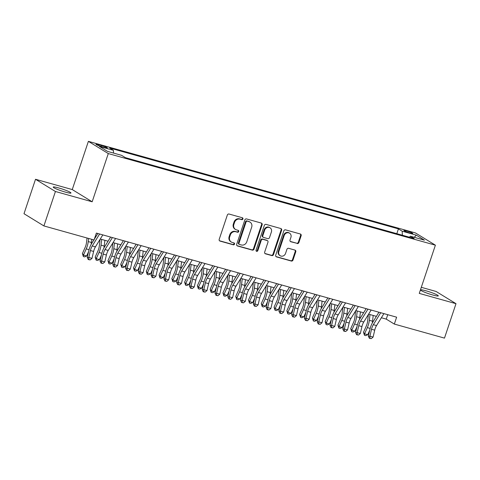 <?xml version="1.0" encoding="UTF-8"?>
<svg xmlns="http://www.w3.org/2000/svg" width="480" height="480" viewBox="0 0 480 480"><rect width="100%" height="100%" fill="white"/><g stroke="black" fill="none" stroke-linecap="round" stroke-linejoin="round"><path stroke-width="0.72" d="M242.934 218.958A1.002 0.906 121.5 0 0 242.376 217.764L229.05 214.032A1.434 1.296 121.5 0 0 227.34 215.034L219.198 239.37A1.434 1.296 121.5 0 0 220.002 241.074L233.328 244.806A1.002 0.906 121.5 0 0 234.168 243.006A1.002 0.906 121.5 0 0 233.958 242.91L232.236 242.43A4.59 4.14 121.5 0 1 231.282 242.016A4.59 4.14 121.5 0 1 229.668 236.982L230.346 234.954A4.59 4.14 121.5 0 1 235.812 231.75L237.534 232.23A1.002 0.906 121.5 0 0 238.374 230.43A1.002 0.906 121.5 0 0 238.17 230.34L236.442 229.854A4.59 4.14 121.5 0 1 235.488 229.44A4.59 4.14 121.5 0 1 233.88 224.406L234.558 222.378A4.59 4.14 121.5 0 1 240.018 219.174L241.74 219.654A1.002 0.906 121.5 0 0 242.934 218.958M235.488 229.44L234.954 229.11A4.59 4.14 121.5 0 1 233.34 224.076L234.018 222.048A4.59 4.14 121.5 0 1 239.478 218.844L241.206 219.324A1.002 0.906 121.5 0 0 242.274 217.734M220.002 241.074L219.462 240.744A1.434 1.296 121.5 0 0 219.462 240.744L232.788 244.476A1.002 0.906 121.5 0 0 233.862 242.886M231.282 242.016L230.742 241.686A4.59 4.14 121.5 0 1 229.134 236.646L229.812 234.618A4.59 4.14 121.5 0 1 235.272 231.42L236.994 231.9A1.002 0.906 121.5 0 0 238.068 230.31M425.994 290.802A9.348 1.002 18.5 0 0 420.57 289.95A9.348 1.002 18.5 0 0 432.882 295.032A9.348 1.002 18.5 0 0 438.3 295.884A9.348 1.002 18.5 0 0 425.994 290.802M58.644 187.926A9.348 1.002 18.5 0 0 53.22 187.074A9.348 1.002 18.5 0 0 65.532 192.15A9.348 1.002 18.5 0 0 70.956 193.008A9.348 1.002 18.5 0 0 58.644 187.926M406.614 230.922A4.674 0.504 18.5 0 0 403.902 230.496A4.674 0.504 18.5 0 0 410.058 233.04A4.674 0.504 18.5 0 0 412.77 233.466A4.674 0.504 18.5 0 0 406.614 230.922M297.162 243.534A1.434 1.296 121.5 0 0 298.866 242.532L301.152 235.704A1.434 1.296 121.5 0 0 300.348 234L285.552 229.854A1.434 1.296 121.5 0 0 283.842 230.856L275.7 255.192A1.434 1.296 121.5 0 0 276.504 256.896L291.3 261.042A1.434 1.296 121.5 0 0 293.01 260.04L295.77 251.796A1.434 1.296 121.5 0 0 294.966 250.092L288.63 248.316A1.434 1.296 121.5 0 0 286.926 249.318L285.558 253.41A3.834 3.462 121.5 0 1 280.194 255.738A3.834 3.462 121.5 0 1 278.844 251.526L284.208 235.506A3.834 3.462 121.5 0 1 289.572 233.178A3.834 3.462 121.5 0 1 290.916 237.384L290.022 240.054A1.434 1.296 121.5 0 0 290.826 241.758L296.622 243.204A1.434 1.296 121.5 0 0 298.326 242.202L300.612 235.374A1.434 1.296 121.5 0 0 300.354 234M419.268 293.388L456 303.678L444.48 338.118L394.326 324.072L396.63 317.184L96.366 233.088L94.056 239.976L43.908 225.93L55.428 191.496L92.166 201.786L108.294 153.57L435.396 245.178L419.268 293.388M262.146 224.778A1.434 1.296 121.5 0 0 261.342 223.074L246.546 218.934A1.434 1.296 121.5 0 0 244.836 219.93L236.694 244.272A1.434 1.296 121.5 0 0 237.498 245.976L252.294 250.116A1.434 1.296 121.5 0 0 254.004 249.12L262.146 224.778L261.606 224.448A1.434 1.296 121.5 0 0 261.348 223.08M266.046 224.394L280.848 228.54A1.434 1.296 121.5 0 1 281.646 230.244L273.504 254.58A1.434 1.296 121.5 0 1 271.8 255.582L265.464 253.806A1.434 1.296 121.5 0 1 264.666 252.102L267.966 242.232A1.434 1.296 121.5 0 0 267.162 240.528L262.962 239.352A1.434 1.296 121.5 0 0 261.258 240.354L257.82 250.632A1.002 0.906 121.5 0 1 256.062 250.14L264.342 225.396A1.434 1.296 121.5 0 1 266.046 224.394M101.94 146.73L104.748 147.516A4.53 0.486 18.5 0 0 107.376 147.93A4.53 0.486 18.5 0 0 101.418 145.47L98.604 144.684A4.53 0.486 18.5 0 0 95.976 144.27A4.53 0.486 18.5 0 0 101.94 146.73M108.294 153.57L88.386 141.354L415.488 232.962L435.396 245.178M396.816 233.676L398.424 228.882L109.656 148.008L113.418 150.324L113.544 153.084M398.424 228.882L402.186 231.192L416.244 235.128L424.422 240.15L410.364 236.214L414.132 238.524L125.364 157.65L121.596 155.34L107.544 151.404L99.366 146.388L113.418 150.324M92.166 201.786L72.258 189.564L35.52 179.28L55.428 191.496M35.52 179.28L24 213.714L43.908 225.93M456 303.678L436.092 291.462L421.296 287.316M72.258 189.564L88.386 141.354M381.372 317.748L386.256 319.116L394.326 324.072M94.884 237.516L95.286 237.63M100.266 239.022L108.066 241.206M113.046 242.604L120.846 244.788M125.82 246.18L133.62 248.364M138.6 249.762L146.4 251.946M151.38 253.338L159.174 255.522M164.154 256.914L171.954 259.098M176.934 260.496L184.728 262.68M189.708 264.072L197.508 266.256M202.488 267.654L210.282 269.838M215.262 271.23L223.062 273.414M228.042 274.806L235.842 276.99M240.816 278.388L248.616 280.572M253.596 281.964L261.396 284.148M266.376 285.546L274.17 287.73M279.15 289.122L286.95 291.306M291.93 292.698L299.724 294.882M304.704 296.28L312.504 298.464M317.484 299.856L325.278 302.04M330.258 303.438L338.058 305.616M343.038 307.014L350.838 309.198M355.812 310.59L363.612 312.774M368.592 314.172L376.392 316.356M387.738 314.694L386.256 319.116M410.364 236.214L409.422 237.204M402.372 235.23L402.186 231.192M416.244 235.128L414.3 237.312M236.952 245.64A1.434 1.296 121.5 0 0 236.958 245.646L251.76 249.786A1.434 1.296 121.5 0 0 253.464 248.79L261.606 224.448M247.29 221.214A1.002 0.906 121.5 0 0 246.096 221.91L238.95 243.276A1.002 0.906 121.5 0 0 239.508 244.464L241.326 244.974A4.59 4.14 121.5 0 0 246.792 241.776L251.676 227.172A4.59 4.14 121.5 0 0 250.062 222.138A4.59 4.14 121.5 0 0 249.108 221.718L246.75 220.878A1.002 0.906 121.5 0 0 245.556 221.58L246.096 221.91M239.304 244.374L238.764 244.044A1.002 0.906 121.5 0 1 238.41 242.946L245.556 221.58M250.062 222.138L249.522 221.808A4.59 4.14 121.5 0 0 248.574 221.388L249.108 221.718M246.75 220.878L248.574 221.388M265.464 253.806L264.924 253.476A1.434 1.296 121.5 0 0 264.924 253.476L271.26 255.252A1.434 1.296 121.5 0 0 272.97 254.25L281.112 229.914A1.434 1.296 121.5 0 0 280.854 228.54M267.462 240.66L266.922 240.33A1.434 1.296 121.5 0 0 266.628 240.198L262.422 239.022A1.434 1.296 121.5 0 0 260.718 240.024L257.28 250.302L257.82 250.632M256.176 251.022A1.002 0.906 121.5 0 0 257.28 250.302M271.392 231.99A3.834 3.462 121.5 0 0 270.042 227.784A3.834 3.462 121.5 0 0 264.684 230.112L262.794 235.758A1.434 1.296 121.5 0 0 263.598 237.462L267.798 238.638A1.434 1.296 121.5 0 0 269.502 237.636L271.392 231.99M270.042 227.784L269.508 227.454A3.834 3.462 121.5 0 0 264.144 229.782L264.684 230.112M263.298 237.33L262.758 237A1.434 1.296 121.5 0 1 262.254 235.428L264.144 229.782M290.826 241.758L290.286 241.428A1.434 1.296 121.5 0 0 290.286 241.428L296.622 243.204M289.572 233.178L289.032 232.848A3.834 3.462 121.5 0 0 283.668 235.176L284.208 235.506M280.194 255.738L279.66 255.408A3.834 3.462 121.5 0 1 278.31 251.196L283.668 235.176M276.504 256.896L275.964 256.566A1.434 1.296 121.5 0 0 275.964 256.566L290.766 260.712A1.434 1.296 121.5 0 0 292.47 259.71L295.23 251.466A1.434 1.296 121.5 0 0 294.972 250.092M87.03 238.008L86.52 242.448A7.302 3.06 105.6 0 1 85.176 247.32L82.398 253.53L83.448 255.096L86.232 248.892A10.956 4.584 -74.4 0 0 88.242 241.584L88.608 238.452M83.352 256.548L83.448 255.096L86.646 255.996L84.63 256.902L83.352 256.548L82.398 253.53M86.646 255.996L88.584 251.67M91.128 244.416A10.956 4.584 -74.4 0 0 91.44 242.478L91.8 239.346M102.81 234.894L95.436 246.858A7.302 3.06 -74.4 0 0 93.618 251.436L92.004 258.36L88.812 257.466L88.872 259.56L88.242 259.548L90.144 259.92L88.872 259.56M99.618 234L92.244 245.964A7.302 3.06 -74.4 0 0 90.42 250.542L88.812 257.466L87.24 257.424L88.854 250.5A10.956 4.584 105.6 0 1 91.584 243.636L93.87 239.928M94.32 239.202L97.836 233.502M87.24 257.424L88.242 259.548M90.144 259.92L92.004 258.36M100.068 239.352L99.294 246.024A7.302 3.06 105.6 0 1 97.956 250.902L95.172 257.106L96.228 258.678L99.012 252.468A10.956 4.584 -74.4 0 0 101.022 245.16L101.682 239.418M96.132 260.124L96.228 258.678L99.42 259.572L97.41 260.484L96.132 260.124L95.172 257.106M99.42 259.572L101.358 255.246M103.908 247.998A10.956 4.584 -74.4 0 0 104.214 246.054L104.88 240.318M112.842 242.928L112.074 249.606A7.302 3.06 105.6 0 1 110.73 254.478L107.952 260.688L109.008 262.254L111.786 256.05A10.956 4.584 -74.4 0 0 113.796 248.736L114.462 243M108.906 263.706L109.008 262.254L112.2 263.148L110.184 264.06L108.906 263.706L107.952 260.688M112.2 263.148L114.138 258.822M116.688 251.574A10.956 4.584 -74.4 0 0 116.994 249.636L117.654 243.894M125.622 246.51L124.848 253.182A7.302 3.06 105.6 0 1 123.51 258.06L120.726 264.264L121.782 265.836L124.566 259.626A10.956 4.584 -74.4 0 0 126.576 252.318L127.236 246.576M121.686 267.282L121.782 265.836L124.98 266.73L122.964 267.642L121.686 267.282L120.726 264.264M124.98 266.73L126.918 262.404M129.462 255.15A10.956 4.584 -74.4 0 0 129.768 253.212L130.434 247.47M138.396 250.086L137.628 256.764A7.302 3.06 105.6 0 1 136.284 261.636L133.506 267.84L134.562 269.412L137.34 263.208A10.956 4.584 -74.4 0 0 139.356 255.894L140.016 250.158M134.46 270.858L134.562 269.412L137.754 270.306L135.738 271.218L134.46 270.858L133.506 267.84M137.754 270.306L139.692 265.98M142.242 258.732A10.956 4.584 -74.4 0 0 142.548 256.788L143.208 251.052M115.59 238.476L108.216 250.434A7.302 3.06 -74.4 0 0 106.392 255.012L104.784 261.936L101.586 261.042L101.646 263.142L101.022 263.124L102.924 263.502L101.646 263.142M112.398 237.582L105.018 249.54A7.302 3.06 -74.4 0 0 103.2 254.118L101.586 261.042L100.02 261.006L101.634 254.082A10.956 4.584 105.6 0 1 104.364 247.212L110.61 237.078M100.02 261.006L101.022 263.124M102.924 263.502L104.784 261.936M128.37 242.052L120.99 254.016A7.302 3.06 -74.4 0 0 119.172 258.594L117.558 265.518L114.366 264.624L114.426 266.718L113.796 266.706L115.704 267.078L114.426 266.718M125.172 241.158L117.798 253.122A7.302 3.06 -74.4 0 0 115.974 257.7L114.366 264.624L112.8 264.582L114.408 257.658A10.956 4.584 105.6 0 1 117.144 250.788L123.39 240.66M112.8 264.582L113.796 266.706M115.704 267.078L117.558 265.518M141.144 245.634L133.77 257.592A7.302 3.06 -74.4 0 0 131.946 262.17L130.338 269.094L127.14 268.2L127.2 270.3L126.576 270.282L128.478 270.654L127.2 270.3M137.952 244.74L130.578 256.698A7.302 3.06 -74.4 0 0 128.754 261.276L127.14 268.2L125.574 268.158L127.188 261.234A10.956 4.584 105.6 0 1 129.918 254.37L136.164 244.236M125.574 268.158L126.576 270.282M128.478 270.654L130.338 269.094M153.924 249.21L146.55 261.168A7.302 3.06 -74.4 0 0 144.726 265.752L143.112 272.676L139.92 271.776L139.98 273.876L139.35 273.858L141.258 274.236L139.98 273.876M150.726 248.316L143.352 260.274A7.302 3.06 -74.4 0 0 141.534 264.852L139.92 271.776L138.354 271.74L139.962 264.816A10.956 4.584 105.6 0 1 142.698 257.946L148.944 247.818M138.354 271.74L139.35 273.858M141.258 274.236L143.112 272.676M151.176 253.662L150.402 260.34A7.302 3.06 105.6 0 1 149.064 265.212L146.28 271.422L147.336 272.988L150.12 266.784A10.956 4.584 -74.4 0 0 152.13 259.476L152.796 253.734M147.24 274.44L147.336 272.988L150.534 273.882L148.518 274.794L147.24 274.44L146.28 271.422M150.534 273.882L152.472 269.562M155.016 262.308A10.956 4.584 -74.4 0 0 155.328 260.37L155.988 254.628M166.698 252.786L159.324 264.75A7.302 3.06 -74.4 0 0 157.506 269.328L155.892 276.252L152.694 275.358L152.754 277.452L152.13 277.44L154.032 277.812L152.754 277.452M163.506 251.892L156.132 263.856A7.302 3.06 -74.4 0 0 154.308 268.434L152.694 275.358L151.128 275.316L152.742 268.392A10.956 4.584 105.6 0 1 155.472 261.528L161.718 251.394M151.128 275.316L152.13 277.44M154.032 277.812L155.892 276.252M163.95 257.244L163.182 263.916A7.302 3.06 105.6 0 1 161.838 268.794L159.06 274.998L160.116 276.57L162.894 270.36A10.956 4.584 -74.4 0 0 164.91 263.052L165.57 257.31M160.014 278.016L160.116 276.57L163.308 277.464L161.292 278.376L160.014 278.016L159.06 274.998M163.308 277.464L165.246 273.138M167.796 265.89A10.956 4.584 -74.4 0 0 168.102 263.946L168.768 258.21M179.478 256.368L172.104 268.326A7.302 3.06 -74.4 0 0 170.28 272.904L168.666 279.828L165.474 278.934L165.534 281.034L164.904 281.016L166.812 281.388L165.534 281.034M176.28 255.474L168.906 267.432A7.302 3.06 -74.4 0 0 167.088 272.01L165.474 278.934L163.908 278.898L165.516 271.974A10.956 4.584 105.6 0 1 168.252 265.104L174.498 254.97M163.908 278.898L164.904 281.016M166.812 281.388L168.666 279.828M176.73 260.82L175.962 267.498A7.302 3.06 105.6 0 1 174.618 272.37L171.834 278.58L172.89 280.146L175.674 273.942A10.956 4.584 -74.4 0 0 177.684 266.628L178.35 260.892M172.794 281.598L172.89 280.146L176.088 281.04L174.072 281.952L172.794 281.598L171.834 278.58M176.088 281.04L178.026 276.714M180.57 269.466A10.956 4.584 -74.4 0 0 180.882 267.522L181.542 261.786M192.252 259.944L184.878 271.908A7.302 3.06 -74.4 0 0 183.06 276.486L181.446 283.41L178.254 282.516L178.308 284.61L177.684 284.598L179.586 284.97L178.308 284.61M189.06 259.05L181.686 271.008A7.302 3.06 -74.4 0 0 179.862 275.592L178.254 282.516L176.682 282.474L178.296 275.55A10.956 4.584 105.6 0 1 181.026 268.68L187.278 258.552M176.682 282.474L177.684 284.598M179.586 284.97L181.446 283.41M189.51 264.402L188.736 271.074A7.302 3.06 105.6 0 1 187.398 275.952L184.614 282.156L185.67 283.728L188.448 277.518A10.956 4.584 -74.4 0 0 190.464 270.21L191.124 264.468M185.574 285.174L185.67 283.728L188.862 284.622L186.852 285.534L185.574 285.174L184.614 282.156M188.862 284.622L190.8 280.296M193.35 273.042A10.956 4.584 -74.4 0 0 193.656 271.104L194.322 265.362M205.032 263.526L197.658 275.484A7.302 3.06 -74.4 0 0 195.834 280.062L194.226 286.986L191.028 286.092L191.088 288.192L190.464 288.174L192.366 288.546L191.088 288.192M201.84 262.632L194.46 274.59A7.302 3.06 -74.4 0 0 192.642 279.168L191.028 286.092L189.462 286.05L191.076 279.126A10.956 4.584 105.6 0 1 193.806 272.262L200.052 262.128M189.462 286.05L190.464 288.174M192.366 288.546L194.226 286.986M202.284 267.978L201.516 274.656A7.302 3.06 105.6 0 1 200.172 279.528L197.394 285.732L198.444 287.304L201.228 281.1A10.956 4.584 -74.4 0 0 203.238 273.786L203.904 268.05M198.348 288.75L198.444 287.304L201.642 288.198L199.626 289.11L198.348 288.75L197.394 285.732M201.642 288.198L203.58 283.872M206.124 276.624A10.956 4.584 -74.4 0 0 206.436 274.68L207.096 268.944M217.806 267.102L210.432 279.06A7.302 3.06 -74.4 0 0 208.614 283.644L207 290.568L203.808 289.668L203.868 291.768L203.238 291.75L205.146 292.128L203.868 291.768M214.614 266.208L207.24 278.166A7.302 3.06 -74.4 0 0 205.416 282.744L203.808 289.668L202.236 289.632L203.85 282.708A10.956 4.584 105.6 0 1 206.58 275.838L212.832 265.71M202.236 289.632L203.238 291.75M205.146 292.128L207 290.568M215.064 271.554L214.29 278.232A7.302 3.06 105.6 0 1 212.952 283.104L210.168 289.314L211.224 290.88L214.008 284.676A10.956 4.584 -74.4 0 0 216.018 277.368L216.678 271.626M211.128 292.332L211.224 290.88L214.416 291.774L212.406 292.686L211.128 292.332L210.168 289.314M214.416 291.774L216.354 287.454M218.904 280.2A10.956 4.584 -74.4 0 0 219.21 278.262L219.876 272.52M230.586 270.678L223.212 282.642A7.302 3.06 -74.4 0 0 221.388 287.22L219.78 294.144L216.582 293.25L216.642 295.344L216.018 295.332L217.92 295.704L216.642 295.344M227.394 269.784L220.02 281.748A7.302 3.06 -74.4 0 0 218.196 286.326L216.582 293.25L215.016 293.208L216.63 286.284A10.956 4.584 105.6 0 1 219.36 279.414L225.606 269.286M215.016 293.208L216.018 295.332M217.92 295.704L219.78 294.144M227.838 275.136L227.07 281.808A7.302 3.06 105.6 0 1 225.726 286.686L222.948 292.89L224.004 294.462L226.782 288.252A10.956 4.584 -74.4 0 0 228.792 280.944L229.458 275.202M223.902 295.908L224.004 294.462L227.196 295.356L225.18 296.268L223.902 295.908L222.948 292.89M227.196 295.356L229.134 291.03M231.684 283.782A10.956 4.584 -74.4 0 0 231.99 281.838L232.65 276.102M243.366 274.26L235.986 286.218A7.302 3.06 -74.4 0 0 234.168 290.796L232.554 297.72L229.362 296.826L229.422 298.926L228.792 298.908L230.7 299.28L229.422 298.926M240.168 273.366L232.794 285.324A7.302 3.06 -74.4 0 0 230.976 289.902L229.362 296.826L227.796 296.79L229.404 289.866A10.956 4.584 105.6 0 1 232.14 282.996L238.386 272.862M227.796 296.79L228.792 298.908M230.7 299.28L232.554 297.72M240.618 278.712L239.844 285.39A7.302 3.06 105.6 0 1 238.506 290.262L235.722 296.466L236.778 298.038L239.562 291.834A10.956 4.584 -74.4 0 0 241.572 284.52L242.238 278.784M236.682 299.484L236.778 298.038L239.976 298.932L237.96 299.844L236.682 299.484L235.722 296.466M239.976 298.932L241.914 294.606M244.458 287.358A10.956 4.584 -74.4 0 0 244.764 285.414L245.43 279.678M256.14 277.836L248.766 289.8A7.302 3.06 -74.4 0 0 246.942 294.378L245.334 301.302L242.136 300.408L242.196 302.502L241.572 302.49L243.474 302.862L242.196 302.502M252.948 276.942L245.574 288.9A7.302 3.06 -74.4 0 0 243.75 293.484L242.136 300.408L240.57 300.366L242.184 293.442A10.956 4.584 105.6 0 1 244.914 286.572L251.16 276.444M240.57 300.366L241.572 302.49M243.474 302.862L245.334 301.302M253.392 282.294L252.624 288.966A7.302 3.06 105.6 0 1 251.28 293.838L248.502 300.048L249.558 301.62L252.336 295.41A10.956 4.584 -74.4 0 0 254.352 288.102L255.012 282.36M249.456 303.066L249.558 301.62L252.75 302.514L250.734 303.426L249.456 303.066L248.502 300.048M252.75 302.514L254.688 298.188M257.238 290.934A10.956 4.584 -74.4 0 0 257.544 288.996L258.204 283.254M268.92 281.418L261.546 293.376A7.302 3.06 -74.4 0 0 259.722 297.954L258.108 304.878L254.916 303.984L254.976 306.084L254.346 306.066L256.254 306.438L254.976 306.084M265.722 280.524L258.348 292.482A7.302 3.06 -74.4 0 0 256.53 297.06L254.916 303.984L253.35 303.942L254.958 297.018A10.956 4.584 105.6 0 1 257.694 290.154L263.94 280.02M253.35 303.942L254.346 306.066M256.254 306.438L258.108 304.878M266.172 285.87L265.398 292.548A7.302 3.06 105.6 0 1 264.06 297.42L261.276 303.624L262.332 305.196L265.116 298.992A10.956 4.584 -74.4 0 0 267.126 291.678L267.792 285.942M262.236 306.642L262.332 305.196L265.53 306.09L263.514 307.002L262.236 306.642L261.276 303.624M265.53 306.09L267.468 301.764M270.012 294.516A10.956 4.584 -74.4 0 0 270.324 292.572L270.984 286.836M281.694 284.994L274.32 296.952A7.302 3.06 -74.4 0 0 272.502 301.536L270.888 308.454L267.69 307.56L267.75 309.66L267.126 309.642L269.028 310.02L267.75 309.66M278.502 284.1L271.128 296.058A7.302 3.06 -74.4 0 0 269.304 300.636L267.69 307.56L266.124 307.524L267.738 300.6A10.956 4.584 105.6 0 1 270.468 293.73L276.714 283.602M266.124 307.524L267.126 309.642M269.028 310.02L270.888 308.454M278.952 289.446L278.178 296.124A7.302 3.06 105.6 0 1 276.834 300.996L274.056 307.206L275.112 308.772L277.89 302.568A10.956 4.584 -74.4 0 0 279.906 295.26L280.566 289.518M275.016 310.224L275.112 308.772L278.304 309.666L276.288 310.578L275.016 310.224L274.056 307.206M278.304 309.666L280.242 305.346M282.792 298.092A10.956 4.584 -74.4 0 0 283.098 296.154L283.764 290.412M294.474 288.57L287.1 300.534A7.302 3.06 -74.4 0 0 285.276 305.112L283.662 312.036L280.47 311.142L280.53 313.236L279.9 313.224L281.808 313.596L280.53 313.236M291.276 287.676L283.902 299.64A7.302 3.06 -74.4 0 0 282.084 304.218L280.47 311.142L278.904 311.1L280.518 304.176A10.956 4.584 105.6 0 1 283.248 297.306L289.494 287.178M278.904 311.1L279.9 313.224M281.808 313.596L283.662 312.036M291.726 293.028L290.958 299.7A7.302 3.06 105.6 0 1 289.614 304.578L286.836 310.782L287.886 312.354L290.67 306.144A10.956 4.584 -74.4 0 0 292.68 298.836L293.346 293.094M287.79 313.8L287.886 312.354L291.084 313.248L289.068 314.16L287.79 313.8L286.836 310.782M291.084 313.248L293.022 308.922M295.566 301.674A10.956 4.584 -74.4 0 0 295.878 299.73L296.538 293.994M307.248 292.152L299.874 304.11A7.302 3.06 -74.4 0 0 298.056 308.688L296.442 315.612L293.25 314.718L293.304 316.818L292.68 316.8L294.582 317.172L293.304 316.818M304.056 291.258L296.682 303.216A7.302 3.06 -74.4 0 0 294.858 307.794L293.25 314.718L291.678 314.682L293.292 307.758A10.956 4.584 105.6 0 1 296.022 300.888L302.274 290.754M291.678 314.682L292.68 316.8M294.582 317.172L296.442 315.612M304.506 296.604L303.732 303.282A7.302 3.06 105.6 0 1 302.394 308.154L299.61 314.358L300.666 315.93L303.444 309.726A10.956 4.584 -74.4 0 0 305.46 302.412L306.12 296.676M300.57 317.376L300.666 315.93L303.858 316.824L301.848 317.736L300.57 317.376L299.61 314.358M303.858 316.824L305.796 312.498M308.346 305.25A10.956 4.584 -74.4 0 0 308.652 303.306L309.318 297.57M320.028 295.728L312.654 307.692A7.302 3.06 -74.4 0 0 310.83 312.27L309.222 319.194L306.024 318.3L306.084 320.394L305.46 320.382L307.362 320.754L306.084 320.394M316.836 294.834L309.456 306.792A7.302 3.06 -74.4 0 0 307.638 311.376L306.024 318.3L304.458 318.258L306.072 311.334A10.956 4.584 105.6 0 1 308.802 304.464L315.048 294.336M304.458 318.258L305.46 320.382M307.362 320.754L309.222 319.194M317.28 300.186L316.512 306.858A7.302 3.06 105.6 0 1 315.168 311.73L312.39 317.94L313.446 319.512L316.224 313.302A10.956 4.584 -74.4 0 0 318.234 305.994L318.9 300.252M313.344 320.958L313.446 319.512L316.638 320.406L314.622 321.318L313.344 320.958L312.39 317.94M316.638 320.406L318.576 316.08M321.126 308.826A10.956 4.584 -74.4 0 0 321.432 306.888L322.092 301.146M332.808 299.31L325.428 311.268A7.302 3.06 -74.4 0 0 323.61 315.846L321.996 322.77L318.804 321.876L318.864 323.976L318.234 323.958L320.142 324.33L318.864 323.976M329.61 298.416L322.236 310.374A7.302 3.06 -74.4 0 0 320.412 314.952L318.804 321.876L317.232 321.834L318.846 314.91A10.956 4.584 105.6 0 1 321.582 308.046L327.828 297.912M317.232 321.834L318.234 323.958M320.142 324.33L321.996 322.77M330.06 303.762L329.286 310.44A7.302 3.06 105.6 0 1 327.948 315.312L325.164 321.516L326.22 323.088L329.004 316.884A10.956 4.584 -74.4 0 0 331.014 309.57L331.674 303.834M326.124 324.534L326.22 323.088L329.412 323.982L327.402 324.894L326.124 324.534L325.164 321.516M329.412 323.982L331.35 319.656M333.9 312.408A10.956 4.584 -74.4 0 0 334.206 310.464L334.872 304.728M345.582 302.886L338.208 314.844A7.302 3.06 -74.4 0 0 336.384 319.428L334.776 326.346L331.578 325.452L331.638 327.552L331.014 327.534L332.916 327.912L331.638 327.552M342.39 301.992L335.016 313.95A7.302 3.06 -74.4 0 0 333.192 318.528L331.578 325.452L330.012 325.416L331.626 318.492A10.956 4.584 105.6 0 1 334.356 311.622L340.602 301.494M330.012 325.416L331.014 327.534M332.916 327.912L334.776 326.346M342.834 307.338L342.066 314.016A7.302 3.06 105.6 0 1 340.722 318.888L337.944 325.098L339 326.664L341.778 320.46A10.956 4.584 -74.4 0 0 343.794 313.152L344.454 307.41M338.898 328.116L339 326.664L342.192 327.558L340.176 328.47L338.898 328.116L337.944 325.098M342.192 327.558L344.13 323.238M346.68 315.984A10.956 4.584 -74.4 0 0 346.986 314.046L347.646 308.304M358.362 306.462L350.982 318.426A7.302 3.06 -74.4 0 0 349.164 323.004L347.55 329.928L344.358 329.034L344.418 331.128L343.788 331.116L345.696 331.488L344.418 331.128M355.164 305.568L347.79 317.532A7.302 3.06 -74.4 0 0 345.972 322.11L344.358 329.034L342.792 328.992L344.4 322.068A10.956 4.584 105.6 0 1 347.136 315.198L353.382 305.07M342.792 328.992L343.788 331.116M345.696 331.488L347.55 329.928M355.614 310.92L354.84 317.592A7.302 3.06 105.6 0 1 353.502 322.47L350.718 328.674L351.774 330.246L354.558 324.036A10.956 4.584 -74.4 0 0 356.568 316.728L357.234 310.986M351.678 331.692L351.774 330.246L354.972 331.14L352.956 332.052L351.678 331.692L350.718 328.674M354.972 331.14L356.91 326.814M359.454 319.566A10.956 4.584 -74.4 0 0 359.76 317.622L360.426 311.886M371.136 310.044L363.762 322.002A7.302 3.06 -74.4 0 0 361.944 326.58L360.33 333.504L357.132 332.61L357.192 334.71L356.568 334.692L358.47 335.064L357.192 334.71M367.944 309.15L360.57 321.108A7.302 3.06 -74.4 0 0 358.746 325.686L357.132 332.61L355.566 332.574L357.18 325.65A10.956 4.584 105.6 0 1 359.91 318.78L366.156 308.646M355.566 332.574L356.568 334.692M358.47 335.064L360.33 333.504M368.388 314.496L367.62 321.174A7.302 3.06 105.6 0 1 366.276 326.046L363.498 332.25L364.554 333.822L367.332 327.618A10.956 4.584 -74.4 0 0 369.348 320.304L370.008 314.568M364.452 335.268L364.554 333.822L367.746 334.716L365.73 335.628L364.452 335.268L363.498 332.25M367.746 334.716L369.684 330.39M372.234 323.142A10.956 4.584 -74.4 0 0 372.54 321.198L373.2 315.462M383.916 313.62L376.542 325.584A7.302 3.06 -74.4 0 0 374.718 330.162L373.104 337.086L369.912 336.192L369.972 338.286L369.342 338.274L371.25 338.646L369.972 338.286M380.718 312.726L373.344 324.684A7.302 3.06 -74.4 0 0 371.526 329.268L369.912 336.192L368.346 336.15L369.954 329.226A10.956 4.584 105.6 0 1 372.69 322.356L378.936 312.228M368.346 336.15L369.342 338.274M371.25 338.646L373.104 337.086M98.322 145.518L98.604 144.684M101.076 146.478L101.418 145.47M239.478 218.844L240.018 219.174M234.018 222.048L234.558 222.378M233.34 224.076L233.88 224.406M236.994 231.9L237.534 232.23M235.272 231.42L235.812 231.75M229.812 234.618L230.346 234.954M229.134 236.646L229.668 236.982M232.788 244.476L233.328 244.806M241.206 219.324L241.74 219.654M253.464 248.79L254.004 249.12M251.76 249.786L252.294 250.116M236.958 245.646L237.498 245.976M238.41 242.946L238.95 243.276M281.112 229.914L281.646 230.244M272.97 254.25L273.504 254.58M271.26 255.252L271.8 255.582M266.628 240.198L267.162 240.528M262.422 239.022L262.962 239.352M260.718 240.024L261.258 240.354M262.254 235.428L262.794 235.758M278.31 251.196L278.844 251.526M295.23 251.466L295.77 251.796M292.47 259.71L293.01 260.04M290.766 260.712L291.3 261.042M300.612 235.374L301.152 235.704M298.326 242.202L298.866 242.532M86.232 248.892L89.058 249.684M88.242 241.584L91.44 242.478M95.436 246.858L92.244 245.964M93.618 251.436L90.42 250.542M99.012 252.468L101.838 253.26M101.022 245.16L104.214 246.054M111.786 256.05L114.612 256.842M113.796 248.736L116.994 249.636M124.566 259.626L127.392 260.418M126.576 252.318L129.768 253.212M137.34 263.208L140.166 264M139.356 255.894L142.548 256.788M108.216 250.434L105.018 249.54M106.392 255.012L103.2 254.118M120.99 254.016L117.798 253.122M119.172 258.594L115.974 257.7M133.77 257.592L130.578 256.698M131.946 262.17L128.754 261.276M146.55 261.168L143.352 260.274M144.726 265.752L141.534 264.852M150.12 266.784L152.946 267.576M152.13 259.476L155.328 260.37M159.324 264.75L156.132 263.856M157.506 269.328L154.308 268.434M162.894 270.36L165.726 271.152M164.91 263.052L168.102 263.946M172.104 268.326L168.906 267.432M170.28 272.904L167.088 272.01M175.674 273.942L178.5 274.734M177.684 266.628L180.882 267.522M184.878 271.908L181.686 271.008M183.06 276.486L179.862 275.592M188.448 277.518L191.28 278.31M190.464 270.21L193.656 271.104M197.658 275.484L194.46 274.59M195.834 280.062L192.642 279.168M201.228 281.1L204.054 281.892M203.238 273.786L206.436 274.68M210.432 279.06L207.24 278.166M208.614 283.644L205.416 282.744M214.008 284.676L216.834 285.468M216.018 277.368L219.21 278.262M223.212 282.642L220.02 281.748M221.388 287.22L218.196 286.326M226.782 288.252L229.608 289.044M228.792 280.944L231.99 281.838M235.986 286.218L232.794 285.324M234.168 290.796L230.976 289.902M239.562 291.834L242.388 292.626M241.572 284.52L244.764 285.414M248.766 289.8L245.574 288.9M246.942 294.378L243.75 293.484M252.336 295.41L255.162 296.202M254.352 288.102L257.544 288.996M261.546 293.376L258.348 292.482M259.722 297.954L256.53 297.06M265.116 298.992L267.942 299.784M267.126 291.678L270.324 292.572M274.32 296.952L271.128 296.058M272.502 301.536L269.304 300.636M277.89 302.568L280.722 303.36M279.906 295.26L283.098 296.154M287.1 300.534L283.902 299.64M285.276 305.112L282.084 304.218M290.67 306.144L293.496 306.936M292.68 298.836L295.878 299.73M299.874 304.11L296.682 303.216M298.056 308.688L294.858 307.794M303.444 309.726L306.276 310.518M305.46 302.412L308.652 303.306M312.654 307.692L309.456 306.792M310.83 312.27L307.638 311.376M316.224 313.302L319.05 314.094M318.234 305.994L321.432 306.888M325.428 311.268L322.236 310.374M323.61 315.846L320.412 314.952M329.004 316.884L331.83 317.676M331.014 309.57L334.206 310.464M338.208 314.844L335.016 313.95M336.384 319.428L333.192 318.528M341.778 320.46L344.604 321.252M343.794 313.152L346.986 314.046M350.982 318.426L347.79 317.532M349.164 323.004L345.972 322.11M354.558 324.036L357.384 324.828M356.568 316.728L359.76 317.622M363.762 322.002L360.57 321.108M361.944 326.58L358.746 325.686M367.332 327.618L370.164 328.41M369.348 320.304L372.54 321.198M376.542 325.584L373.344 324.684M374.718 330.162L371.526 329.268"/></g></svg>
